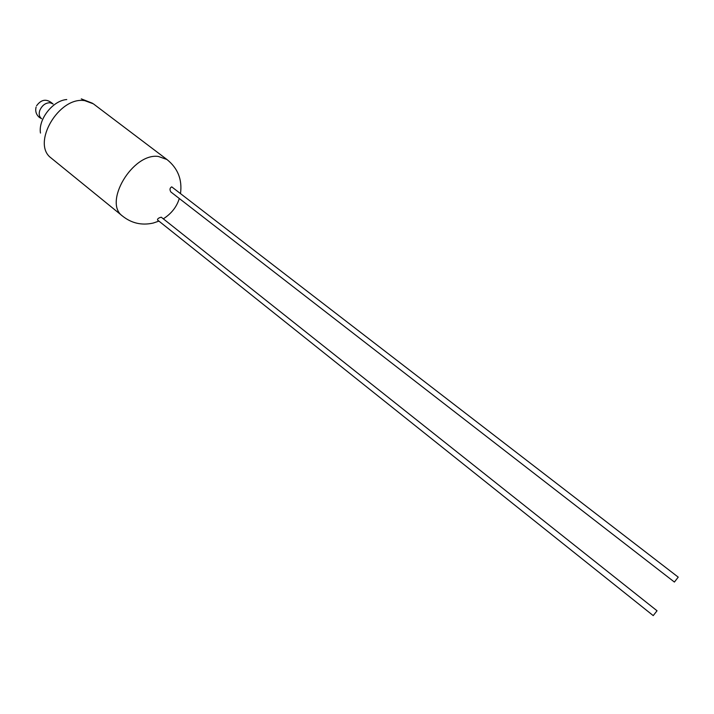 <?xml version="1.0" encoding="UTF-8"?>
<svg xmlns="http://www.w3.org/2000/svg" width="714" height="714" viewBox="0 0 714 714"><rect width="100%" height="100%" fill="white"/><g stroke="black" fill="none" stroke-linecap="round" stroke-linejoin="round"><path stroke-width="1.07" d="M678.229 577.144L171.726 186.854C169.762 187.969 169.486 189.683 170.869 191.977L674.4 582.053L678.229 577.144L674.4 582.053M653.221 615.611L157.517 219.992C157.419 218.752 158.669 217.824 161.275 217.217L657.041 610.773L653.221 615.611L657.041 610.773M122.665 216.181L122.54 216.083C103.012 202.642 132.67 152.751 158.329 156.446L166.933 159.499L93.355 103.825L84.85 100.683C59.057 96.033 31.229 143.425 50.962 157.874L122.665 216.181M41.1 118.247C39.136 116.391 38.708 113.767 39.814 110.367C42.108 105.324 45.509 102.789 50.034 102.745L52.524 103.682M40.466 133.054C38.11 119.309 52.854 100.522 66.759 99.541M53.113 104.065C46.981 98.47 41.474 99.032 36.593 105.761M122.54 216.083C131.59 223.286 141.809 225.615 153.207 223.054L158.919 221.117M163.506 218.707C171.521 213.513 176.777 206.783 179.285 198.501M180.517 193.387C182.338 179.509 177.804 168.209 166.933 159.499M81.289 98.871L92.49 103.253M36.111 107.011C35.075 111.134 36.155 114.588 39.341 117.391L41.608 118.72"/></g></svg>
